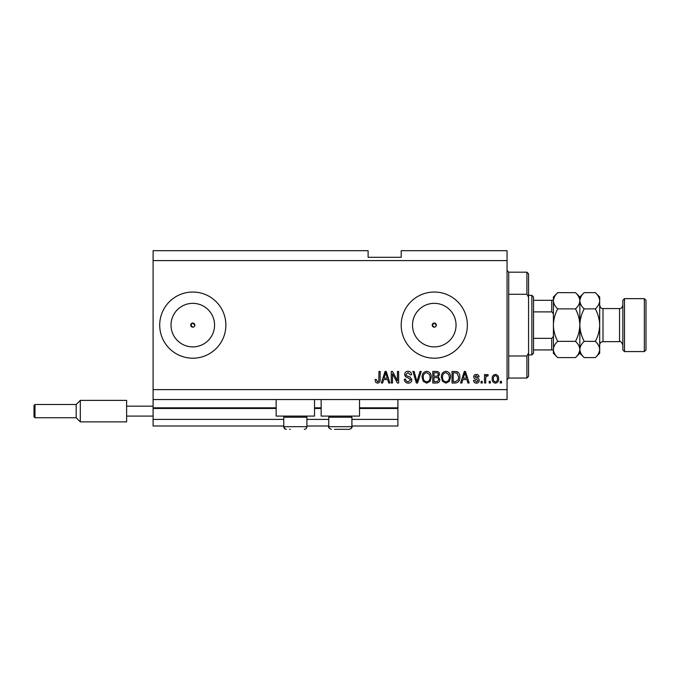 <?xml version="1.0" encoding="UTF-8"?>
<svg xmlns="http://www.w3.org/2000/svg" width="680" height="680" viewBox="0 0 680 680"><rect width="100%" height="100%" fill="white"/><g stroke="black" fill="none" stroke-linecap="round" stroke-linejoin="round"><path stroke-width="1.02" d="M153.094 260.601L507.059 260.601L507.059 250.682L401.2 250.682L401.2 257.295L368.118 257.295L368.118 250.682L153.094 250.682L153.094 426.012L283.764 426.012M306.918 426.012L328.754 426.012M351.909 426.012L397.894 426.012L397.894 419.399L351.909 419.399M153.094 419.399L283.764 419.399M306.918 419.399L328.754 419.399M359.516 408.476L397.894 408.476L397.894 419.399M397.894 408.476L397.894 407.813L359.516 407.813M153.094 407.813L276.156 407.813M314.525 407.813L321.147 407.813M397.894 399.543L397.894 407.813M435.744 326.578L436.348 325.116L434.282 323.043L432.216 325.116L434.282 327.182A2.066 2.066 0 0 0 436.348 325.116A2.066 2.066 0 0 0 434.282 323.043A2.066 2.066 0 0 0 432.216 325.116A2.066 2.066 0 0 0 434.282 327.182M194.25 326.578L194.854 325.116L192.788 323.043L190.723 325.116L192.788 327.182A2.066 2.066 0 0 0 194.854 325.116A2.066 2.066 0 0 0 192.788 323.043A2.066 2.066 0 0 0 190.723 325.116A2.066 2.066 0 0 0 192.788 327.182M192.788 303.348A21.768 21.768 0 0 0 171.02 325.116A21.768 21.768 0 0 0 192.788 346.885A21.768 21.768 0 0 0 214.557 325.116A21.768 21.768 0 0 0 192.788 303.348M434.282 303.348A21.768 21.768 0 0 0 412.513 325.116A21.768 21.768 0 0 0 434.282 346.885A21.768 21.768 0 0 0 456.05 325.116A21.768 21.768 0 0 0 434.282 303.348M434.282 292.034A33.082 33.082 0 0 0 401.2 325.116A33.082 33.082 0 0 0 434.282 358.199A33.082 33.082 0 0 0 467.364 325.116A33.082 33.082 0 0 0 434.282 292.034M192.788 292.034A33.082 33.082 0 0 0 159.706 325.116A33.082 33.082 0 0 0 192.788 358.199A33.082 33.082 0 0 0 225.871 325.116A33.082 33.082 0 0 0 192.788 292.034M314.525 399.543L314.525 416.083L276.156 416.083L276.156 399.543M321.147 399.543L321.147 416.083L359.516 416.083L359.516 399.543M153.094 399.543L507.059 399.543L507.059 260.601M392.479 373.787L392.479 383.001L391.272 383.001L391.272 371.425L392.555 371.425L397.443 380.655L397.443 371.425L398.642 371.425L398.642 383.001L397.358 383.001L392.479 373.787M411.876 379.78C411.663 381.964 410.448 383.095 408.229 383.154C405.79 383.001 404.506 381.701 404.353 379.245L405.56 379.1C405.714 380.791 406.64 381.692 408.332 381.803L410.669 379.822L407.779 377.629C405.9 377.324 404.855 376.261 404.659 374.45C404.829 372.411 405.951 371.356 408.017 371.28C410.219 371.382 411.409 372.538 411.578 374.731L410.372 374.884L408.059 372.631L405.858 374.476L406.24 375.649L410.091 377.017L411.876 379.78M421.243 371.425L417.596 383.001L416.355 383.001L412.896 371.425L414.128 371.425L416.916 381.65L419.993 371.425L421.243 371.425M426.692 383.154L423.274 381.335L422.101 377.366C421.966 373.923 423.495 371.892 426.692 371.28C429.837 371.875 431.358 373.864 431.273 377.23L430.091 381.387L426.692 383.154M445.935 383.154L442.519 381.335L441.346 377.366C441.21 373.923 442.739 371.892 445.944 371.28C449.081 371.875 450.611 373.864 450.517 377.23L449.344 381.387L445.935 383.154M490.365 381.352L490.365 383.001L489.166 383.001L489.166 381.352L490.365 381.352M498.635 378.709C498.797 381.216 497.717 382.704 495.406 383.154C493.127 382.712 492.048 381.259 492.175 378.794C492.039 376.329 493.119 374.875 495.406 374.433C497.658 374.858 498.738 376.286 498.635 378.709M377.536 383.154L375.725 382.339L375.037 379.55L376.236 379.398L377.587 381.803L378.786 380.927L378.947 371.425L380.146 371.425L380.146 379.287C380.383 381.471 379.508 382.763 377.536 383.154M153.094 389.623L507.059 389.623M462.859 379.55L461.848 383.001L460.598 383.001L464.296 371.425L465.469 371.425L469.166 383.001L467.916 383.001L466.905 379.55L462.859 379.55M479.238 380.443C479.111 382.185 478.159 383.095 476.399 383.154C474.7 383.07 473.748 382.168 473.526 380.451L474.733 380.298L476.476 381.956L478.04 380.647L476.629 379.414C474.954 379.21 473.969 378.352 473.679 376.839C473.833 375.258 474.725 374.459 476.348 374.433C477.955 374.459 478.864 375.267 479.094 376.839L477.887 376.992L476.391 375.64L474.878 376.669L476.612 377.85C478.227 378.054 479.102 378.913 479.238 380.443M482.248 381.352L482.248 383.001L481.049 383.001L481.049 381.352L482.248 381.352M485.707 378.641L485.707 383.001L484.5 383.001L484.5 374.587L485.707 374.587L485.707 375.929L487.127 374.433L488.265 374.884L487.815 376.091L486.999 375.938L485.919 376.924L485.707 378.641M501.5 381.352L501.5 383.001L500.293 383.001L500.293 381.352L501.5 381.352M459.841 377.153C460.054 380.579 458.583 382.534 455.438 383.001L452.021 383.001L452.021 371.425L457.13 371.637C459.127 372.852 460.037 374.688 459.841 377.153M439.841 379.601C439.748 381.854 438.583 382.984 436.339 383.001L432.777 383.001L432.777 371.425L436.364 371.425C438.311 371.442 439.373 372.411 439.543 374.34L438.252 376.762L439.841 379.601M383.613 379.55L382.602 383.001L381.352 383.001L385.05 371.425L386.223 371.425L389.921 383.001L388.671 383.001L387.659 379.55L383.613 379.55M464.346 374.825L463.25 378.19L466.506 378.19L464.882 372.631L464.346 374.825M495.371 375.64C493.901 376.074 493.238 377.12 493.374 378.794C493.229 380.494 493.918 381.548 495.44 381.956C496.91 381.514 497.573 380.46 497.437 378.794C497.573 377.094 496.893 376.04 495.371 375.64M453.228 372.784L453.228 381.65L455.294 381.65L458.184 379.967L458.643 377.137L456.9 373.014L453.228 372.784M445.952 372.631C443.496 373.133 442.365 374.714 442.552 377.392C442.476 379.882 443.598 381.352 445.927 381.803C448.315 381.319 449.446 379.78 449.318 377.196L448.817 374.578L445.952 372.631M433.984 372.784L433.984 376.236L437.291 376.125L438.345 374.527C438.183 373.184 437.385 372.598 435.948 372.784L433.984 372.784M433.984 377.596L433.984 381.65L437.529 381.505L438.642 379.618C438.515 378.165 437.699 377.493 436.194 377.596L433.984 377.596M426.7 372.631C424.252 373.133 423.122 374.714 423.3 377.392C423.224 379.882 424.354 381.352 426.675 381.803C429.072 381.319 430.202 379.78 430.075 377.196L429.565 374.578L426.7 372.631M385.101 374.825L384.004 378.19L387.26 378.19L385.637 372.631L385.101 374.825M289.552 429.318L290.326 429.318M305.796 416.083L306.918 417.214L283.764 417.214L283.764 426.675L306.918 426.675L306.255 428.425M350.786 416.083L351.909 417.214L328.754 417.214L328.754 426.675L351.909 426.675C352.537 427.414 351.653 428.298 349.265 429.318L334.543 429.318M335.317 429.318L345.346 429.318M349.265 429.318L346.12 429.318M508.716 294.262L526.906 294.262L526.906 272.187L508.716 272.187L508.716 378.046L507.059 379.695M526.906 355.971L528.564 353.039L528.564 376.388L526.906 378.046L526.906 355.971L508.716 355.971M526.906 272.187L528.564 273.836L528.564 297.194L526.906 294.262M528.564 353.039L528.564 297.194M531.87 295.341L533.528 296.999L533.528 353.234L531.87 354.883L531.87 295.341L528.564 295.341M553.375 315.902C553.596 314.118 553.044 312.774 551.718 311.882L551.718 300.305L552.763 300.305M533.528 311.882L551.718 311.882M533.528 338.342L551.718 338.342C553.044 337.45 553.596 336.107 553.375 334.322M553.375 349.928L551.718 349.928L553.375 349.928M533.528 349.928L551.718 349.928L551.718 338.342M533.528 300.305L551.718 300.305M622.846 349.928L622.846 300.305L624.495 298.648L624.495 351.577L622.846 349.928M644.342 298.648L646 300.305L646 349.928L644.342 351.577L644.342 298.648L624.495 298.648M575.484 292.647L579.836 296.999L579.836 300.764C579.674 303.611 578.221 306.315 575.484 308.881C578.212 313.964 579.666 319.379 579.836 325.116C579.658 330.863 578.212 336.277 575.484 341.351C578.204 343.876 579.658 346.579 579.836 349.469C579.674 352.317 578.221 355.019 575.484 357.587L557.719 357.587C555.008 355.053 553.554 352.35 553.375 349.469C553.537 346.613 554.99 343.91 557.719 341.351C554.999 336.26 553.545 330.846 553.375 325.116C553.554 319.362 554.999 313.956 557.719 308.881C555.008 306.349 553.554 303.646 553.375 300.764C553.537 297.908 554.99 295.205 557.719 292.647L575.484 292.647C578.204 295.171 579.658 297.874 579.836 300.764L579.751 299.642M575.484 341.351L557.719 341.351M578.637 353.617L579.751 350.582M557.719 292.647L553.375 296.999L553.461 350.582M554.574 296.607L553.461 299.642M575.484 308.881L557.719 308.881M595.34 357.587L599.683 353.234L599.683 349.469C599.505 346.579 598.052 343.876 595.34 341.351C598.06 336.251 599.513 330.837 599.683 325.116C599.513 319.379 598.06 313.964 595.34 308.881C598.068 306.315 599.522 303.611 599.683 300.764C599.505 297.874 598.052 295.171 595.34 292.647L599.683 296.999L599.683 349.469C599.522 352.317 598.068 355.019 595.34 357.587L584.188 357.587C581.468 355.053 580.023 352.35 579.836 349.469C580.006 346.613 581.451 343.91 584.188 341.351C581.46 336.26 580.014 330.854 579.836 325.116C580.014 319.387 581.46 313.973 584.188 308.881C581.468 306.349 580.023 303.646 579.836 300.764L579.836 353.234L575.484 357.587M553.375 349.469L553.375 353.234L557.719 357.587M579.836 349.469L579.929 350.582M579.836 300.764C580.006 297.908 581.451 295.205 584.188 292.647L595.34 292.647M581.034 296.607L579.929 299.642M598.485 353.617L599.598 350.582M599.683 300.764L599.598 299.642M595.34 341.351L584.188 341.351M595.34 308.881L584.188 308.881M34 416.747L34 405.501L34.995 404.506L34.995 417.741L34 416.747M34.995 417.741L76.177 417.741L76.177 404.506L80.316 400.375L80.316 421.872L126.624 421.872L126.624 406.164L153.094 406.164M126.624 416.083L153.094 416.083M126.624 406.164L126.624 400.375L80.316 400.375M153.094 408.476L276.156 408.476M314.525 408.476L321.147 408.476M602.998 341.657L619.531 341.657L619.531 308.575L602.998 308.575L602.998 341.657C600.984 341.853 599.879 342.95 599.683 344.964M285.846 429.258L286.407 429.318C284.801 429.165 283.917 428.281 283.764 426.675L285.26 429.054M284.886 416.083L283.764 417.214M306.918 417.214L306.918 426.675C306.765 428.281 305.881 429.165 304.274 429.318M329.876 416.083L328.754 417.214M329.052 427.89L328.754 426.675C328.1 427.38 328.984 428.264 331.398 429.318M351.909 417.214L351.909 426.675L351.203 428.468M508.716 272.187L507.059 270.529M526.906 378.046L508.716 378.046M531.87 354.883L528.564 354.883M602.998 308.575C601.979 307.938 601.213 309.749 599.683 305.269M619.531 308.575C620.415 307.955 621.171 309.868 622.846 305.269M644.342 351.577L624.495 351.577M579.836 353.234L584.188 357.587M579.836 296.999L584.188 292.647M619.531 341.657C620.381 340.867 621.486 341.972 622.846 344.964M80.316 421.872L76.177 417.741L80.316 421.872L126.624 421.872M34.995 404.506L76.177 404.506"/></g></svg>
